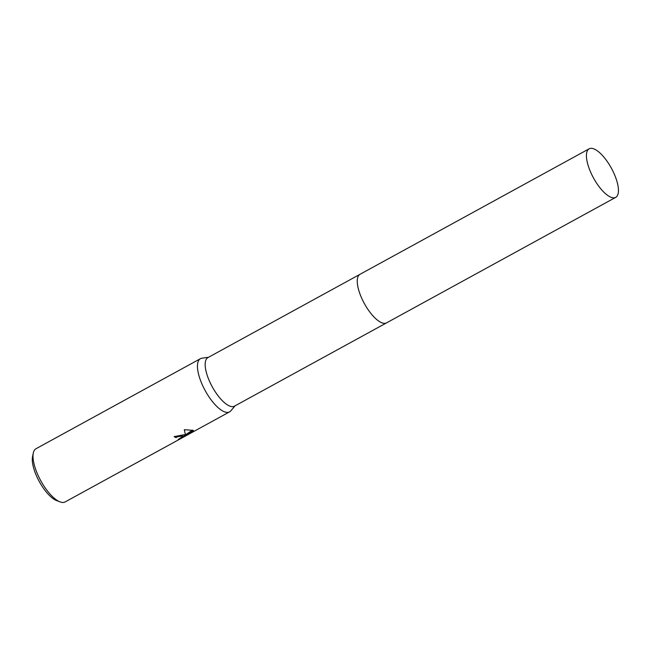 <?xml version="1.0" encoding="UTF-8"?>
<svg xmlns="http://www.w3.org/2000/svg" width="651" height="651" viewBox="0 0 651 651"><rect width="100%" height="100%" fill="white"/><g stroke="black" fill="none" stroke-linecap="round" stroke-linejoin="round"><path stroke-width="0.98" d="M359.816 274.413L207.889 357.627A27.668 10.188 61.3 0 0 210.102 382.56A27.668 10.188 61.3 0 0 230.674 406.387A27.668 10.188 61.3 0 0 234.466 406.159L386.401 322.945M208.507 357.285L201.932 358.196A30.32 11.165 61.3 0 0 200.427 358.685A30.32 11.165 61.3 0 0 202.86 386.01A30.32 11.165 61.3 0 0 225.409 412.124A30.32 11.165 61.3 0 0 229.559 411.871A30.32 11.165 61.3 0 0 230.78 410.871L235.092 405.817M184.192 434.697L185.527 435.185L184.314 429.693L193.323 430.376L185.747 435.486L193.656 431.157L178.293 439.482L182.679 436.504L181.572 436.129L177.902 436.691L175.843 437.553A30.32 11.165 -118.7 0 1 174.167 436.634L184.192 434.697M200.427 358.685L35.984 448.742A30.32 11.165 61.3 0 0 33.299 453.039A30.32 11.165 61.3 0 0 40.761 480.707A30.32 11.165 61.3 0 0 60.047 501.888A30.32 11.165 61.3 0 0 60.966 502.19A30.32 11.165 61.3 0 0 65.116 501.937L229.559 411.871M174.639 436.39A29.564 10.88 61.3 0 0 175.583 436.878L177.633 436.015L182.418 435.828L182.679 436.504M175.583 436.878L175.843 437.553M185.747 435.486L185.486 434.803L192.55 430.075M182.687 436.658L185.486 435.128M182.329 437.155L182.508 437.61M33.299 453.039L32.55 456.628A27.293 10.05 61.3 0 0 39.263 481.52A27.293 10.05 61.3 0 0 56.629 500.586L60.047 501.888M589.147 148.81A27.668 10.188 61.3 0 0 589.546 169.504A27.668 10.188 61.3 0 0 615.732 197.351A27.668 10.188 61.3 0 0 615.333 176.657A27.668 10.188 61.3 0 0 589.147 148.81L359.962 274.331A27.668 10.188 61.3 0 0 362.184 299.265A27.668 10.188 61.3 0 0 382.755 323.091M359.962 274.331A27.668 10.188 61.3 0 0 360.369 295.025A27.668 10.188 61.3 0 0 386.548 322.872L615.732 197.351"/></g></svg>
